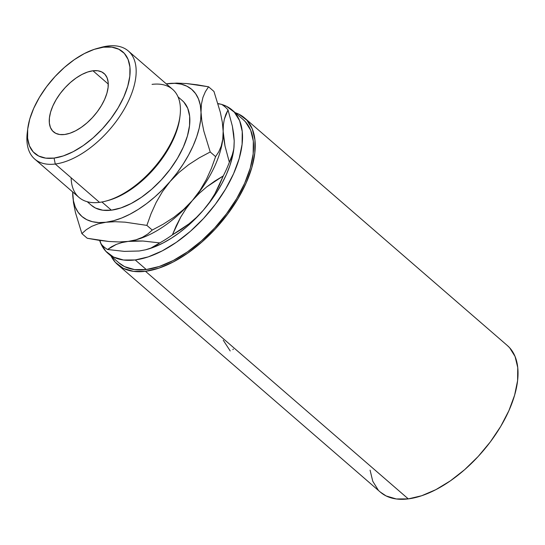 <?xml version="1.0" encoding="UTF-8"?>
<svg xmlns="http://www.w3.org/2000/svg" width="545" height="545" viewBox="0 0 545 545"><rect width="100%" height="100%" fill="white"/><g stroke="black" fill="none" stroke-linecap="round" stroke-linejoin="round"><path stroke-width="0.82" d="M27.741 128.756L27.25 132.823A71.49 37.319 -49.1 0 0 55.263 164.025L54.071 158.091A67.198 35.078 130.9 0 1 27.741 128.756A67.198 35.078 130.9 0 1 97.323 48.41A67.198 35.078 130.9 0 1 103.448 47.183L107.794 46.039A71.49 37.319 -49.1 0 0 101.275 47.347L97.323 48.41M99.258 47.926A71.49 37.319 130.9 0 1 107.794 46.039A71.49 37.319 130.9 0 1 128.327 50.992A71.49 37.319 130.9 0 1 120.949 114.545A71.49 37.319 130.9 0 1 55.263 164.025L99.524 202.359L55.263 164.025A71.49 37.319 130.9 0 1 34.723 159.072L78.984 197.406A71.49 37.319 -49.1 0 0 99.524 202.359A71.49 37.319 130.9 0 1 71.15 177.786M92.95 70.775A38.613 20.158 130.9 0 1 104.041 73.446A38.613 20.158 130.9 0 1 100.055 107.774A38.613 20.158 130.9 0 1 64.569 134.506L69.896 133.252L75.557 130.827L81.341 127.312L87.03 122.857L92.398 117.618L97.242 111.807L101.377 105.641L104.64 99.367L106.915 93.209L108.101 87.418L108.162 82.213L107.093 77.792L104.933 74.324L101.772 71.947L97.725 70.748L92.95 70.775L87.622 72.022L81.961 74.447L76.177 77.962L70.489 82.418L65.121 87.656L60.277 93.468L56.142 99.633L52.879 105.914L50.603 112.066L49.418 117.856L49.357 123.061L50.426 127.482L52.586 130.95L55.747 133.327L59.793 134.533L64.569 134.506A38.613 20.158 130.9 0 1 53.478 131.829A38.613 20.158 130.9 0 1 57.463 97.501A38.613 20.158 130.9 0 1 92.95 70.775L108.271 84.046L92.95 70.775M34.723 159.072A71.49 37.319 130.9 0 1 27.543 130.739M87.248 201.725L91.458 205.363A69.344 36.195 -49.1 0 0 111.378 210.172L101.922 201.991L111.378 210.172L102.794 210.22L95.525 208.067L91.349 205.274M107.971 253.371L119.042 262.956A94.816 49.493 -49.1 0 0 146.278 269.53L135.208 259.945A94.816 49.493 130.9 0 1 107.971 253.371A94.816 49.493 130.9 0 1 99.626 240.393L100.471 242.709L105.771 251.225L113.537 257.063L123.483 260.013L135.208 259.945L146.278 269.53L159.344 266.457L173.249 260.496L187.46 251.879L201.418 240.924L214.601 228.069L226.502 213.797L236.653 198.659L244.671 183.243L250.244 168.133L253.166 153.908L253.316 141.128L250.686 130.269L245.393 121.753L243.029 119.464M117.638 264.577L380.437 492.176A96.962 50.617 -49.1 0 0 408.287 498.893L145.488 271.301A96.962 50.617 130.9 0 1 117.638 264.577A96.962 50.617 130.9 0 1 111.037 256.027L115.383 262.383L123.327 268.351L133.491 271.362L145.488 271.301L408.287 498.893L421.653 495.752L435.871 489.655L450.402 480.84L464.681 469.647L478.163 456.499L490.33 441.906L500.712 426.428L508.907 410.657L514.609 395.207L517.593 380.662L517.75 367.589L515.066 356.484L509.65 347.778L507.231 345.435M220.875 104.218A94.816 49.493 130.9 0 0 217.966 103.591L220.882 104.218M221.665 104.436L226.556 106.33L234.323 112.168L239.623 120.683L242.246 131.543L242.096 144.33L239.18 158.547L233.607 173.657L225.589 189.081L215.432 204.218L203.537 218.484L190.355 231.346L176.389 242.293L162.185 250.911L148.281 256.872L135.208 259.945A94.816 49.493 130.9 0 0 222.34 194.313A94.816 49.493 130.9 0 0 232.122 110.022A94.816 49.493 130.9 0 0 221.672 104.436M139.186 251L124.355 251.381L107.576 249.501A92.555 48.314 130.9 0 1 101.002 243.888A92.555 48.314 -49.1 0 0 107.576 249.501L111.609 246.722L116.33 244.385L121.808 242.593L128.13 241.415L142.974 241.026L159.753 242.907L155.72 245.693L150.999 248.023L145.515 249.814L139.193 250.993L124.355 251.381L107.576 249.501L116.33 244.385L121.808 242.593L128.13 241.415L135.269 240.897L142.974 241.026L159.753 242.907A92.555 48.314 -49.1 0 0 172.404 234.854A92.555 48.314 130.9 0 1 159.753 242.907L150.999 248.023L145.515 249.814L139.193 250.993M146.803 249.474L154.814 246.79L163.084 242.995L171.471 238.151L179.836 232.34L188.032 225.664L195.921 218.238L203.367 210.179L210.241 201.643L216.433 192.76L221.829 183.685L226.339 174.577L229.881 165.591L232.402 156.885L233.859 148.601L234.221 140.883L233.485 133.866M370.082 470.165L372.766 481.269L378.182 489.975M380.281 492.04L386.132 495.95L396.297 498.961L408.287 498.893A96.962 50.617 -49.1 0 0 497.387 431.776A96.962 50.617 -49.1 0 0 507.395 345.578L244.596 117.979A96.962 50.617 130.9 0 1 234.588 204.184A96.962 50.617 130.9 0 1 145.488 271.301L158.854 268.16L173.072 262.063L187.603 253.248L201.882 242.048L215.364 228.9L227.524 214.308L237.906 198.83L246.108 183.059L251.81 167.608L254.794 153.063L254.951 139.99L252.267 128.886L246.844 120.179L238.901 114.205L235.181 112.672M235.188 112.672A96.962 50.617 130.9 0 1 244.596 117.979M118.892 262.826L124.607 266.648L134.547 269.591L146.278 269.53A94.816 49.493 -49.1 0 0 233.403 203.898A94.816 49.493 -49.1 0 0 243.186 119.607L232.122 110.022M146.176 249.644L146.85 249.46A83.971 43.832 -49.1 0 0 203.367 210.179L196.452 217.421L188.938 223.893L180.886 229.683L172.404 234.854L176.267 225.759L180.79 216.978L186.104 208.565L192.303 200.601A83.971 43.832 130.9 0 1 135.412 239.977A83.971 43.832 -49.1 0 0 135.419 239.977M222.789 139.057L222.789 139.057A83.971 43.832 130.9 0 1 192.303 200.601L199.218 193.366L206.732 186.887L214.784 181.097L223.266 175.926A92.555 48.314 -49.1 0 0 229.35 162.26A92.555 48.314 130.9 0 1 223.266 175.926L219.403 185.021L214.88 193.802L209.566 202.215L203.367 210.179A83.971 43.832 -49.1 0 0 233.805 149.058L231.482 157.887L229.35 162.26L224.996 145.992L223.716 138.416L223.157 131.297L223.368 124.914L224.308 119.266L225.889 114.293L228.028 109.927L232.381 126.195L233.662 133.77L234.221 140.883L233.9 148.288M221.454 104.306A92.555 48.314 130.9 0 1 228.028 109.927A92.555 48.314 -49.1 0 0 221.454 104.306L218.027 103.788L221.454 104.306M99.939 240.44L101.002 243.888L99.939 240.44M234.221 140.883L234.009 147.273L233.069 152.913L229.35 162.26L224.996 145.992L223.157 131.297L223.368 124.914L224.308 119.266L228.028 109.927L232.381 126.195L234.221 140.883M203.367 210.179L196.452 217.421L188.938 223.893L172.404 234.854L180.79 216.978L186.104 208.565L192.303 200.601L199.218 193.366L206.732 186.887L223.266 175.926L214.88 193.802L209.566 202.215L203.367 210.179M72.662 191.929L73.493 202.72L75.435 212.516L81.879 233.607L86.233 229.724L91.621 226.386L98.155 223.838L105.996 222.244L115.111 221.706L125.084 222.162L146.871 225.392L151.047 213.729L156.163 202.44L162.464 191.615L170.169 181.43L178.971 172.458L188.768 164.604L199.286 157.818L210.22 151.98L203.81 131.018L201.861 121.235L201.023 112.134A83.971 43.832 130.9 0 1 170.169 181.43A83.971 43.832 130.9 0 1 105.996 222.244A83.971 43.832 130.9 0 1 72.683 193.761A83.971 43.832 130.9 0 1 72.669 191.929L73.418 200.785L75.237 206.984L78.112 212.257L81.988 216.522L86.805 219.696L92.48 221.726L98.917 222.585L105.996 222.244L113.612 220.725L121.617 218.041L129.887 214.246L138.273 209.403L146.639 203.592L154.835 196.915L162.723 189.49L170.169 181.43L177.05 172.894L183.236 164.011L188.631 154.937L193.141 145.828L196.684 136.843L199.204 128.136L200.662 119.852L201.412 104.218L202.931 97.412L205.397 91.649L208.578 86.791L213.96 91.451L220.371 112.42L222.319 122.196L223.157 131.297L222.769 139.213L221.25 146.019L218.783 151.782L215.602 156.64L211.426 168.303L206.31 179.591L200.008 190.416L192.303 200.601A83.971 43.832 -49.1 0 0 222.742 139.472L221.25 146.019M135.112 240.059L135.787 239.882A83.971 43.832 -49.1 0 0 192.303 200.601L183.502 209.58L173.705 217.428L163.187 224.213L152.253 230.051L147.893 233.934L142.504 237.279L135.977 239.82L128.13 241.415L119.021 241.953L109.048 241.503L87.255 238.267L81.879 233.607L87.255 238.267L98.366 240.209L109.048 241.503L119.021 241.953L128.13 241.415L135.977 239.82L142.504 237.279L147.893 233.934L152.253 230.051L146.871 225.392L152.253 230.051L163.187 224.213M72.683 193.761L73.493 202.72L75.435 212.516L81.879 233.607L86.233 229.724L91.621 226.386L98.155 223.838L105.996 222.244L115.111 221.706L125.084 222.162L146.871 225.392L151.047 213.729L156.163 202.44L162.464 191.615L170.169 181.43L178.971 172.458L188.768 164.604L199.286 157.818L210.22 151.98L203.81 131.018L201.861 121.235L200.287 105.117L198.469 98.911L195.594 93.638L191.717 89.373L186.901 86.199L181.226 84.168L174.788 83.317L166.266 83.855A83.971 43.832 130.9 0 1 167.703 83.651A83.971 43.832 130.9 0 1 201.023 112.134L201.412 104.218L202.931 97.412L205.397 91.649L208.578 86.791L186.751 83.562L176.764 83.106L166.266 83.848M182.132 100.43L183.863 102.106L187.732 108.326L189.653 116.269L189.544 125.616L187.412 136.018L183.331 147.068L177.466 158.35L170.047 169.413L161.347 179.85L151.701 189.258L141.489 197.263L131.1 203.564L120.929 207.924L111.378 210.172A69.344 36.195 -49.1 0 0 175.095 162.178A69.344 36.195 -49.1 0 0 182.248 100.532L178.045 96.887M222.769 139.213L223.157 131.297L222.319 122.196L220.371 112.42L213.96 91.451L208.578 86.791L197.494 84.857L186.751 83.562L176.764 83.106L167.703 83.651M218.783 151.782L215.602 156.64L210.22 151.98L215.602 156.64L211.426 168.303L206.31 179.591L200.008 190.416L192.303 200.601L183.502 209.58L173.705 217.428M179.932 116.61A69.344 36.195 130.9 0 1 107.038 200.771M152.055 84.373A71.49 37.319 130.9 0 1 180.061 115.581A71.49 37.319 130.9 0 1 106.037 201.05A71.49 37.319 130.9 0 1 99.524 202.359A71.49 37.319 -49.1 0 0 165.21 152.879A71.49 37.319 -49.1 0 0 172.588 89.326L128.327 50.992M54.071 158.091L45.76 158.139L38.715 156.047L33.204 151.912L29.45 145.876L27.591 138.185L27.7 129.124L29.764 119.042L33.715 108.332L39.404 97.405L46.598 86.682L55.025 76.566L64.371 67.451L74.263 59.691L84.332 53.587L94.19 49.363L103.448 47.183L111.759 47.136L118.803 49.227L124.314 53.362L128.068 59.398L129.928 67.096L129.819 76.157L127.755 86.233L123.804 96.942L118.122 107.869L110.921 118.599L102.494 128.709L93.147 137.824L83.256 145.583L73.187 151.687L63.329 155.918L54.071 158.091L55.263 164.025A71.49 37.319 -49.1 0 0 129.444 98.972A71.49 37.319 -49.1 0 0 107.794 46.039L103.448 47.183A67.198 35.078 130.9 0 1 123.804 96.942A67.198 35.078 130.9 0 1 54.071 158.091M232.844 349.618L233.335 349.072M230.208 350.946L223.246 340.216M106.037 201.05L108.012 200.519A69.344 36.195 -49.1 0 0 179.816 117.611L180.061 115.581"/></g></svg>
